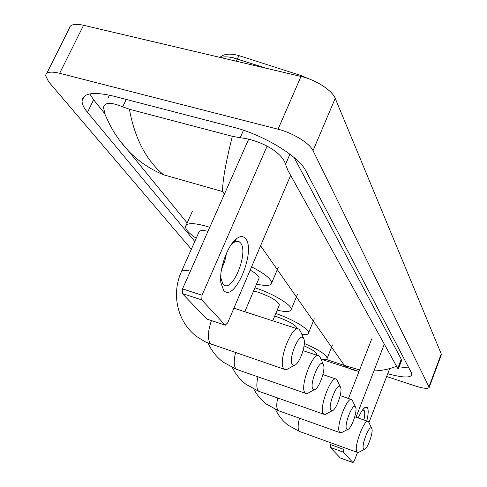 <?xml version="1.0" encoding="UTF-8"?>
<svg xmlns="http://www.w3.org/2000/svg" width="487" height="487" viewBox="0 0 487 487"><rect width="100%" height="100%" fill="white"/><g stroke="black" fill="none" stroke-linecap="round" stroke-linejoin="round"><path stroke-width="0.73" d="M191.33 249.259L48.651 81.779L45.62 75.637C46.07 71.979 50.751 71.193 59.664 73.287L278.04 129.213C292.821 132.841 309.756 143.3 313.038 150.647L429.205 387.372C428.158 389.046 423.361 388.535 414.814 385.838L386.648 376.5M46.776 73.336L69.239 28.526C69.903 24.478 74.675 23.4 83.569 25.281L301.015 76.447C315.722 79.74 332.268 90.436 335.214 98.368L441.24 353.915L441.259 355.029M387.725 373.706C402.238 377.693 410.285 378.046 411.856 374.765L411.448 372.872L305.873 170.955C299.164 156.552 263.394 134.68 233.163 127.174L113.83 96.201C93.705 91.471 83.113 92.993 82.047 100.772C81.968 104.011 83.788 107.877 87.502 112.357L194.788 241.473M89.797 93.918L93.62 99.768L104.717 113.562M399.151 366.802L408.897 368.002M401.404 360.916L401.264 359.217L294.13 157.538M109.265 95.117L108.467 97.327M224.416 194.118L222.644 191.58C222.346 181.797 225.584 163.37 232.348 136.311L240.17 137.73C259.766 139.83 282.405 152.084 285.54 164.381L288.006 170.596L396.576 366.254L398.597 368.263L397.118 368.976M128.465 150.982C123.613 145.583 120.003 141.114 117.635 137.578C113.276 131.606 109.064 123.844 105.009 114.299L103.524 107.566C104.541 102.215 110.933 101.978 122.694 106.866L129.402 109.246C134.753 138.375 146.143 160.229 163.571 174.803C149.953 169.099 138.259 161.167 128.495 151.013L120.289 141.224M232.348 136.311L129.402 109.246M355.023 370.479L349.696 368.714L344.388 365.457L359.619 369.913M373.931 370.948C381.832 370.698 389.387 369.134 396.576 366.254M358.998 371.502L322.376 359.619M223.582 290.252L220.879 282.679C218.9 269.262 227.788 244.638 236.755 238.52C240.529 235.824 243.53 235.945 245.758 238.886C256.265 251.572 234.028 303.699 223.582 290.252M220.672 277.413L222.9 284.128L223.917 285.035C233.03 291.999 248.693 252.436 240.645 243.086L239.415 241.893C237.735 240.828 235.726 241.144 233.401 242.855L230.473 245.734M267.101 146.124L202.038 295.225L201.74 299.876L182.29 293.539L182.54 288.901L248.674 139.209M207.109 319.155L225.177 325.097L201.74 299.876M225.177 325.097L227.575 323.021L290.654 175.375M206.719 318.961L182.29 293.539M226.577 253.015L224.714 261.306L221.567 269.208M292.492 364.8L294.16 365.396C299.152 364.988 306.597 344.443 303.803 338.836L303.377 338.069C299.292 331.519 287.628 360.009 292.492 364.8M289.199 368.184L286.478 369.712L284 368.872C277.109 362.59 292.285 323.216 299.134 329.395L300.485 331.233L303.724 338.654M207.998 231.288C202.208 230.053 199.165 230.394 198.854 232.305L181.754 270.827M196.194 238.295C189.175 233.504 185.614 229.627 185.517 226.662C186.351 222.748 193.43 222.65 206.75 226.358L209.757 227.301M313.056 389.156L314.413 389.637C318.833 389.29 325.919 369.651 323.429 364.72L323.082 364.093C319.545 358.359 308.819 385.047 313.056 389.156M309.263 392.455L307.151 393.612L305.13 392.936C299.109 387.524 313.196 350.579 319.143 356.003L320.245 357.501L323.35 364.544M258.828 278.698L259.102 278.047C259.017 276.105 256.046 273.457 250.184 270.102M251.578 266.839C264.605 273.591 271.302 278.984 271.667 283.014C270.967 285.869 265.926 286.216 256.552 284.061M330.99 410.401L332.116 410.791C336.048 410.492 342.805 391.694 340.565 387.329L340.279 386.812C337.193 381.747 327.27 406.84 330.99 410.401M326.899 413.585L325.231 414.48L323.563 413.926C318.255 409.226 331.391 374.424 336.602 379.227L340.492 387.171M279.173 305.355L279.386 304.844C277.779 300.954 270.729 296.753 258.238 292.243L253.611 291.001M254.951 287.841C272.641 293.296 292.383 305.197 291.214 309.488C290.556 311.96 285.881 312.179 277.176 310.14M346.774 429.09L347.712 429.418C351.23 429.163 357.683 411.144 355.662 407.248L355.425 406.815C352.71 402.305 343.475 425.985 346.774 429.09M342.513 432.152L341.174 432.852L339.78 432.401C335.068 428.286 347.371 395.383 351.973 399.675L355.595 407.102M297.301 328.798L297.35 328.597C295.895 325.164 289.327 321.323 277.639 317.074L274.656 316.197M275.77 313.518C292.194 318.882 309.562 329.291 308.527 332.962C308.265 334.447 306.067 334.971 301.922 334.526M363.655 449.087L364.416 449.349C367.515 449.142 373.626 431.987 371.831 428.584L371.636 428.231C369.292 424.274 360.788 446.433 363.655 449.087M359.303 451.991L358.268 452.526L357.135 452.161C353.014 448.63 364.434 417.785 368.428 421.565L371.776 428.45M316.574 354.499L316.702 354.189C316.252 352.162 312.051 349.386 304.083 345.867M304.32 343.469C318.711 349.696 326.327 354.627 327.173 358.262C326.935 359.534 324.914 359.942 321.122 359.485M358.188 417.986C360.575 412.562 362.809 409.074 364.897 407.522L367.393 407.613C368.622 409.744 368.416 414.206 366.784 420.987M363.886 419.977C364.952 415.088 365.019 411.886 364.087 410.371L362.498 410.06M384.31 344.151L356.009 417.225M344.23 447.632L343.195 452.07L330.083 447.309L331.099 442.89M340.48 458.03L352.984 462.601L343.195 452.07M352.984 462.601L354.256 460.921L357.501 452.453M389.685 368.592L369.036 422.393M340.334 457.975L330.083 447.309M348.461 398.469L371.758 338.855M266.225 68.265L233.291 57.831C227.971 56.62 223.831 56.541 220.867 57.588M300.406 75.345L240.152 55.987C239.403 55.518 238.441 56.498 237.272 58.939L236.244 61.21M299.517 76.094L300.771 75.461L308.636 78.754M222.644 191.58L163.571 174.803M260.582 245.765L344.388 365.457L326.083 359.369M429.059 386.605L441.24 353.915M313.038 150.647L335.214 98.368M278.04 129.213L301.015 76.447M59.664 73.287L83.569 25.281M93.62 99.768L87.502 112.357M243.488 130.26L240.17 137.73M289.923 154.172L285.54 164.381M401.264 359.217L398.019 367.722M126.249 99.427L122.694 106.866M182.54 288.901L202.038 295.225M190.368 271.18C184.597 269.786 181.608 269.932 181.407 271.612C171.168 294.105 177.25 322.023 196.785 336.578L204.723 341.57L212.576 344.82M211.431 320.586C207.675 331.732 207.389 339.482 210.573 343.834L284.572 369.377M235.574 352.667C233.632 360.794 233.803 366.23 236.067 368.976L237.668 369.773M236.134 308.91L234.095 307.772M257.946 376.81C256.339 383.975 256.479 388.699 258.384 390.982L259.674 391.633M277.706 397.982C276.336 404.338 276.464 408.477 278.083 410.401L279.142 410.943M299.487 418.199C297.77 424.932 297.679 429.278 299.213 431.238L300.059 431.677M330.448 444.552L343.585 449.306M236.84 55.049L239.701 55.841M236.061 54.873C228.458 53.424 223.113 54.264 220.014 57.387M429.205 387.372L441.356 354.767M84.239 96.286L82.047 100.772M401.556 360.514L398.597 368.263M128.495 151.013L187.166 222.973M220.739 278.047L220.879 282.679M233.401 242.855L236.755 238.52M239.415 241.893L237.358 241.272M235.142 240.608L234.594 240.438M206.853 319.064L225.304 325.2M294.16 365.396L286.478 369.712M186.235 225.055L192.353 211.388M233.912 308.186L297.88 328.987M208.077 343.14C211.48 350.664 216.465 356.971 223.052 362.06L236.627 369.414L305.593 393.35M314.413 389.637L307.151 393.612M271.667 283.014L278.302 267.235M303.072 350.664L318.163 355.674M259.102 278.047L244.815 311.729M232.433 367.703C235.665 374.296 240.207 379.86 246.063 384.377L258.847 391.341L323.946 414.267M332.116 410.791L325.231 414.48M291.214 309.488L297.38 294.556M322.905 374.594L335.829 378.965M279.386 304.844L272.732 320.811M253.916 389.247C256.978 395.085 261.129 400.034 266.383 404.088L278.467 410.705L340.103 432.681M347.712 429.418L341.174 432.852M308.527 332.962L314.285 318.796M340.194 395.627L351.346 399.462M275.569 409.537C278.515 415.77 282.722 421.005 288.201 425.254L299.529 431.482L357.391 452.393M364.416 449.349L358.268 452.526M327.173 358.262L332.505 344.936M354.767 416.793L367.935 421.389M316.702 354.189L316.343 355.072M363.028 409.366L364.897 407.522M363.74 410.036L363.296 409.884M340.37 458.005L353.02 462.632"/></g></svg>
